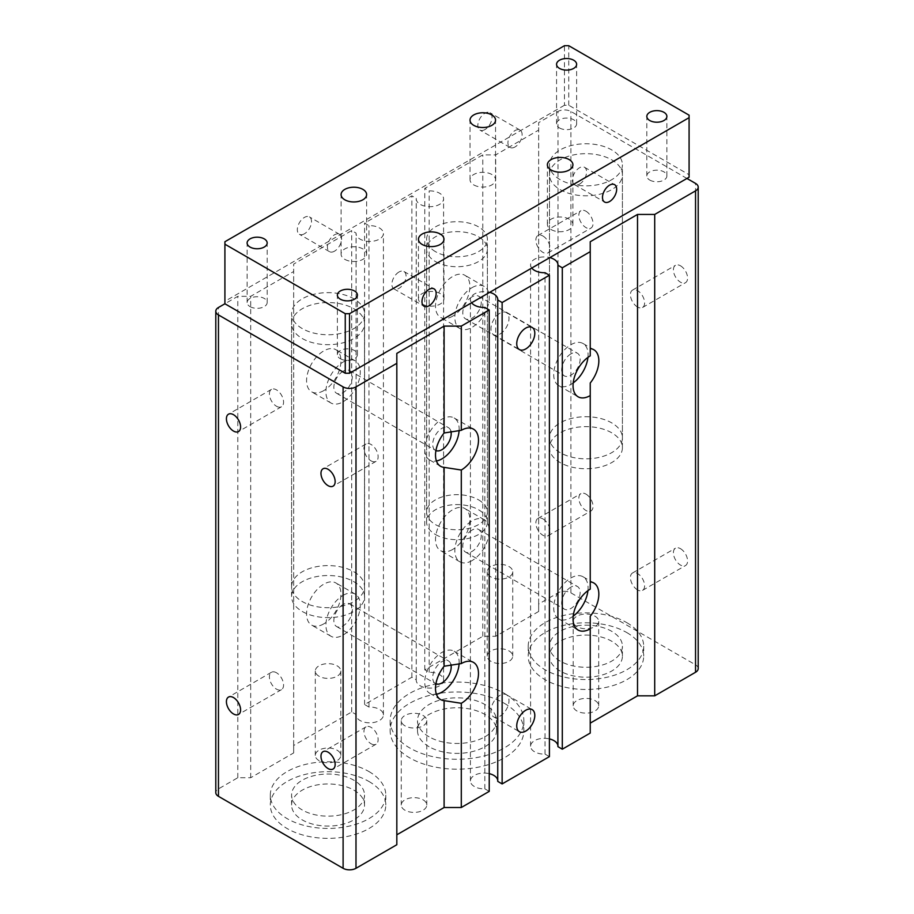 <?xml version="1.0" encoding="UTF-8"?>
<svg xmlns="http://www.w3.org/2000/svg" width="914" height="914" viewBox="0 0 914 914"><rect width="100%" height="100%" fill="white"/><g stroke="black" fill="none" stroke-linecap="round" stroke-linejoin="round"><path stroke-width="0.69" stroke-dasharray="4.57 3.43" d="M542.962 518.912A10.031 5.792 60 0 1 549.508 527.755A10.031 5.792 60 0 1 547.977 535.787A10.031 5.792 60 0 1 542.962 535.296A10.031 5.792 60 0 1 536.404 526.453A10.031 5.792 60 0 1 537.946 518.421A10.031 5.792 60 0 1 542.962 518.912M585.943 494.097A10.031 5.792 60 0 1 592.489 502.94A10.031 5.792 60 0 1 590.958 510.972A10.031 5.792 60 0 1 585.943 510.48A10.031 5.792 60 0 1 579.385 501.637A10.031 5.792 60 0 1 580.927 493.606A10.031 5.792 60 0 1 585.943 494.097M680.496 548.686A10.031 5.792 60 0 1 687.042 557.529A10.031 5.792 60 0 1 685.511 565.56A10.031 5.792 60 0 1 680.496 565.069A10.031 5.792 60 0 1 673.949 556.226A10.031 5.792 60 0 1 675.48 548.194A10.031 5.792 60 0 1 680.496 548.686M680.496 265.803A10.031 5.792 60 0 1 687.042 274.646A10.031 5.792 60 0 1 685.511 282.677A10.031 5.792 60 0 1 680.496 282.186A10.031 5.792 60 0 1 673.949 273.343A10.031 5.792 60 0 1 675.48 265.311A10.031 5.792 60 0 1 680.496 265.803M585.943 211.214A10.031 5.792 60 0 1 592.489 220.046A10.031 5.792 60 0 1 590.958 228.089A10.031 5.792 60 0 1 585.943 227.586A10.031 5.792 60 0 1 579.385 218.754A10.031 5.792 60 0 1 580.927 210.711A10.031 5.792 60 0 1 585.943 211.214M686.94 178.458L570.896 111.462A9.117 5.267 0 0 0 558.008 111.462L538.666 122.625L538.666 130.074L495.685 154.889L482.786 154.889L424.77 188.387L429.146 190.912A13.676 7.895 180 0 1 439.577 193.22A13.676 7.895 180 0 1 443.587 198.795A13.676 7.895 180 0 1 435.144 206.096A13.676 7.895 180 0 1 420.234 204.382A13.676 7.895 180 0 1 416.236 198.795A13.676 7.895 180 0 1 416.258 198.361L411.871 195.825L364.595 223.119L368.982 225.655A13.676 7.895 180 0 1 379.413 227.952A13.676 7.895 180 0 1 383.412 233.538A13.676 7.895 180 0 1 374.969 240.828A13.676 7.895 180 0 1 360.07 239.125A13.676 7.895 180 0 1 356.06 233.538A13.676 7.895 180 0 1 356.083 233.093L351.696 230.568L293.68 264.066L293.68 271.515L250.699 296.33L237.8 296.33L224.913 303.768L224.913 241.73M698.205 668.545A9.117 5.267 0 0 0 695.543 664.821L570.896 592.866A9.117 5.267 0 0 0 558.008 592.866L538.666 604.028L538.666 611.477L495.685 636.293L482.786 636.293L424.77 669.791L429.146 672.316A13.676 7.895 180 0 1 439.577 674.612A13.676 7.895 180 0 1 443.587 680.199A13.676 7.895 180 0 1 435.144 687.499A13.676 7.895 180 0 1 420.234 685.786A13.676 7.895 180 0 1 416.236 680.199A13.676 7.895 180 0 1 416.258 679.765L411.871 677.228L364.595 704.523L368.982 707.059A13.676 7.895 180 0 1 379.413 709.355A13.676 7.895 180 0 1 383.412 714.942A13.676 7.895 180 0 1 374.969 722.231A13.676 7.895 180 0 1 360.07 720.529A13.676 7.895 180 0 1 356.06 714.942A13.676 7.895 180 0 1 356.083 714.497L351.696 711.972L293.68 745.47L293.68 752.919L250.699 777.723L237.8 777.723L218.457 788.896A9.117 5.267 0 0 0 215.795 792.621M542.962 236.029A10.031 5.792 60 0 1 549.508 244.861A10.031 5.792 60 0 1 547.977 252.904A10.031 5.792 60 0 1 542.962 252.401A10.031 5.792 60 0 1 536.404 243.57A10.031 5.792 60 0 1 537.946 235.526A10.031 5.792 60 0 1 542.962 236.029M626.776 632.568A57.742 33.338 180 0 1 643.684 656.138A57.742 33.338 180 0 1 608.039 686.94A57.742 33.338 180 0 1 545.11 679.708A57.742 33.338 180 0 1 528.201 656.138A57.742 33.338 180 0 1 563.847 625.336A57.742 33.338 180 0 1 626.776 632.568M368.89 781.447A57.742 33.338 180 0 1 385.799 805.028A57.742 33.338 180 0 1 350.153 835.819A57.742 33.338 180 0 1 287.225 828.598A57.742 33.338 180 0 1 270.315 805.028A57.742 33.338 180 0 1 305.962 774.227A57.742 33.338 180 0 1 368.89 781.447M504.277 703.289A66.859 38.605 180 0 1 523.859 730.583A66.859 38.605 180 0 1 482.592 766.24A66.859 38.605 180 0 1 409.723 757.877A66.859 38.605 180 0 1 390.141 730.583A66.859 38.605 180 0 1 431.408 694.914A66.859 38.605 180 0 1 504.277 703.289M423.045 799.807A12.762 7.369 180 0 1 426.781 805.028A12.762 7.369 180 0 1 418.909 811.838A12.762 7.369 180 0 1 404.993 810.238A12.762 7.369 180 0 1 401.257 805.028A12.762 7.369 180 0 1 409.141 798.219A12.762 7.369 180 0 1 423.045 799.807M594.968 700.558A12.762 7.369 180 0 1 598.704 705.768A12.762 7.369 180 0 1 590.821 712.577A12.762 7.369 180 0 1 576.917 710.978A12.762 7.369 180 0 1 573.181 705.768A12.762 7.369 180 0 1 581.053 698.959A12.762 7.369 180 0 1 594.968 700.558M509.007 650.928A12.762 7.369 180 0 1 512.743 656.138A12.762 7.369 180 0 1 504.859 662.947A12.762 7.369 180 0 1 490.955 661.348A12.762 7.369 180 0 1 487.219 656.138A12.762 7.369 180 0 1 495.091 649.328A12.762 7.369 180 0 1 509.007 650.928M337.083 750.188A12.762 7.369 180 0 1 340.819 755.398A12.762 7.369 180 0 1 332.947 762.207A12.762 7.369 180 0 1 319.032 760.608A12.762 7.369 180 0 1 315.296 755.398A12.762 7.369 180 0 1 323.179 748.589A12.762 7.369 180 0 1 337.083 750.188M590.238 733.062L590.238 616.253M557.917 745.778A13.676 7.895 180 0 1 557.94 746.224A13.676 7.895 180 0 1 557.917 746.658M549.405 756.632L545.018 754.107A13.676 7.895 180 0 1 534.587 751.799A13.676 7.895 180 0 1 530.588 746.224A13.676 7.895 180 0 1 549.405 738.9M497.742 780.522A13.676 7.895 180 0 1 497.764 780.956A13.676 7.895 180 0 1 497.742 781.401M489.23 791.375L484.854 788.839A13.676 7.895 180 0 1 474.423 786.543A13.676 7.895 180 0 1 470.413 780.956A13.676 7.895 180 0 1 489.23 773.644M396.825 844.73L396.825 353.398M637.515 307.001A10.031 5.792 60 0 1 630.968 298.158A10.031 5.792 60 0 1 632.499 290.126A10.031 5.792 60 0 1 637.515 290.618A10.031 5.792 60 0 1 644.073 299.461A10.031 5.792 60 0 1 642.531 307.492A10.031 5.792 60 0 1 637.515 307.001M302.271 338.511A36.469 21.056 0 0 0 342.019 343.07A36.469 21.056 0 0 0 364.526 323.625A36.469 21.056 0 0 0 353.844 308.726A36.469 21.056 0 0 0 314.108 304.168A36.469 21.056 0 0 0 291.589 323.625A36.469 21.056 0 0 0 302.271 338.511M560.156 189.621A36.469 21.056 0 0 0 599.892 194.191A36.469 21.056 0 0 0 622.411 174.734A36.469 21.056 0 0 0 611.729 159.847A36.469 21.056 0 0 0 571.981 155.277A36.469 21.056 0 0 0 549.474 174.734A36.469 21.056 0 0 0 560.156 189.621M435.51 261.587A30.391 17.549 0 0 0 468.631 265.391A30.391 17.549 0 0 0 487.391 249.179A30.391 17.549 0 0 0 478.49 236.772A30.391 17.549 0 0 0 445.369 232.967A30.391 17.549 0 0 0 426.61 249.179A30.391 17.549 0 0 0 435.51 261.587M471.601 302.785A13.676 7.895 180 0 1 470.413 299.564A13.676 7.895 180 0 1 489.676 292.354M531.777 268.042A13.676 7.895 180 0 1 530.588 264.82A13.676 7.895 180 0 1 549.84 257.611M637.515 589.884A10.031 5.792 60 0 1 630.968 581.041A10.031 5.792 60 0 1 632.499 573.009A10.031 5.792 60 0 1 637.515 573.501A10.031 5.792 60 0 1 644.073 582.344A10.031 5.792 60 0 1 642.531 590.375A10.031 5.792 60 0 1 637.515 589.884M545.018 754.107L545.018 272.703M452.704 549.44A24.312 14.041 -60 0 1 440.548 550.639A24.312 14.041 -60 0 1 436.823 531.16A24.312 14.041 -60 0 1 452.704 509.738A24.312 14.041 -60 0 1 464.86 508.527A24.312 14.041 -60 0 1 468.585 528.006A24.312 14.041 -60 0 1 452.704 549.44M452.704 316.175A24.312 14.041 -60 0 1 440.548 317.387A24.312 14.041 -60 0 1 436.823 297.895A24.312 14.041 -60 0 1 452.704 276.474A24.312 14.041 -60 0 1 464.86 275.274A24.312 14.041 -60 0 1 468.585 294.754A24.312 14.041 -60 0 1 452.704 316.175M482.786 636.293L482.786 154.889M424.77 669.791L424.77 188.387M429.146 672.316L429.146 190.912M411.871 677.228L411.871 195.825M364.595 704.523L364.595 223.119M319.032 676.234A12.762 7.369 180 0 1 315.296 671.025A12.762 7.369 180 0 1 323.179 664.215A12.762 7.369 180 0 1 337.083 665.815A12.762 7.369 180 0 1 340.819 671.025A12.762 7.369 180 0 1 332.947 677.834A12.762 7.369 180 0 1 319.032 676.234M594.968 616.185A12.762 7.369 180 0 1 598.704 621.394A12.762 7.369 180 0 1 590.821 628.204A12.762 7.369 180 0 1 576.917 626.604A12.762 7.369 180 0 1 573.181 621.394A12.762 7.369 180 0 1 581.053 614.585A12.762 7.369 180 0 1 594.968 616.185M404.993 725.865A12.762 7.369 180 0 1 401.257 720.655A12.762 7.369 180 0 1 409.141 713.845A12.762 7.369 180 0 1 423.045 715.445A12.762 7.369 180 0 1 426.781 720.655A12.762 7.369 180 0 1 418.909 727.464A12.762 7.369 180 0 1 404.993 725.865M484.854 788.839L484.854 307.447M416.258 679.765L416.258 198.361M323.762 623.874A24.312 14.041 -60 0 1 311.605 625.085A24.312 14.041 -60 0 1 307.881 605.605A24.312 14.041 -60 0 1 323.762 584.172A24.312 14.041 -60 0 1 335.918 582.972A24.312 14.041 -60 0 1 339.642 602.452A24.312 14.041 -60 0 1 323.762 623.874M323.762 390.621A24.312 14.041 -60 0 1 311.605 391.82A24.312 14.041 -60 0 1 307.881 372.341A24.312 14.041 -60 0 1 323.762 350.919A24.312 14.041 -60 0 1 335.918 349.708A24.312 14.041 -60 0 1 339.642 369.199A24.312 14.041 -60 0 1 323.762 390.621M351.696 711.972L351.696 230.568M293.68 745.47L293.68 264.066M237.8 777.723L237.8 296.33M504.277 693.36A66.859 38.605 180 0 1 523.859 720.655A66.859 38.605 180 0 1 482.592 756.324A66.859 38.605 180 0 1 409.723 747.949A66.859 38.605 180 0 1 390.141 720.655A66.859 38.605 180 0 1 431.408 684.997A66.859 38.605 180 0 1 504.277 693.36M590.238 355.877L590.238 241.73M590.238 589.142L590.238 383M490.955 576.974A12.762 7.369 180 0 1 487.219 571.764A12.762 7.369 180 0 1 495.091 564.955A12.762 7.369 180 0 1 509.007 566.554A12.762 7.369 180 0 1 512.743 571.764A12.762 7.369 180 0 1 504.859 578.573A12.762 7.369 180 0 1 490.955 576.974M538.666 611.477L538.666 130.074M495.685 636.293L495.685 154.889M250.699 777.723L250.699 296.33M293.68 752.919L293.68 271.515M538.666 604.028L538.666 122.625M356.083 714.497L356.083 233.093M368.982 707.059L368.982 225.655M368.89 771.519A57.742 33.338 180 0 1 385.799 795.1A57.742 33.338 180 0 1 350.153 825.902A57.742 33.338 180 0 1 287.225 818.67A57.742 33.338 180 0 1 270.315 795.1A57.742 33.338 180 0 1 305.962 764.298A57.742 33.338 180 0 1 368.89 771.519M626.776 622.64A57.742 33.338 180 0 1 643.684 646.209A57.742 33.338 180 0 1 608.039 677.011A57.742 33.338 180 0 1 545.11 669.791A57.742 33.338 180 0 1 528.201 646.209A57.742 33.338 180 0 1 563.847 615.408A57.742 33.338 180 0 1 626.776 622.64M435.51 534.541A30.391 17.549 0 0 0 468.631 538.346A30.391 17.549 0 0 0 487.391 522.134A30.391 17.549 0 0 0 478.49 509.726A30.391 17.549 0 0 0 445.369 505.933A30.391 17.549 0 0 0 426.61 522.134A30.391 17.549 0 0 0 435.51 534.541M302.271 611.466A36.469 21.056 0 0 0 342.019 616.036A36.469 21.056 0 0 0 364.526 596.579A36.469 21.056 0 0 0 353.844 581.692A36.469 21.056 0 0 0 314.108 577.134A36.469 21.056 0 0 0 291.589 596.579A36.469 21.056 0 0 0 302.271 611.466M611.729 432.802A36.469 21.056 0 0 0 571.981 428.243A36.469 21.056 0 0 0 549.474 447.7A36.469 21.056 0 0 0 560.156 462.587A36.469 21.056 0 0 0 599.892 467.145A36.469 21.056 0 0 0 622.411 447.7A36.469 21.056 0 0 0 611.729 432.802M472.047 287.636A24.312 14.041 -60 0 1 484.203 286.436A24.312 14.041 -60 0 1 487.927 305.916A24.312 14.041 -60 0 1 472.047 327.349A24.312 14.041 -60 0 1 459.891 328.549A24.312 14.041 -60 0 1 456.155 309.069A24.312 14.041 -60 0 1 472.047 287.636M472.047 560.602A24.312 14.041 -60 0 1 459.891 561.802A24.312 14.041 -60 0 1 456.155 542.322A24.312 14.041 -60 0 1 472.047 520.9A24.312 14.041 -60 0 1 484.203 519.689A24.312 14.041 -60 0 1 487.927 539.18A24.312 14.041 -60 0 1 472.047 560.602M343.104 595.345A24.312 14.041 -60 0 1 355.26 594.134A24.312 14.041 -60 0 1 358.985 613.625A24.312 14.041 -60 0 1 343.104 635.047A24.312 14.041 -60 0 1 330.948 636.247A24.312 14.041 -60 0 1 327.223 616.767A24.312 14.041 -60 0 1 343.104 595.345M343.104 362.081A24.312 14.041 -60 0 1 355.26 360.881A24.312 14.041 -60 0 1 358.985 380.361A24.312 14.041 -60 0 1 343.104 401.783A24.312 14.041 -60 0 1 330.948 402.994A24.312 14.041 -60 0 1 327.223 383.514A24.312 14.041 -60 0 1 343.104 362.081M429.066 736.787A39.508 22.816 180 0 1 417.492 720.655A39.508 22.816 180 0 1 441.885 699.576A39.508 22.816 180 0 1 484.934 704.523A39.508 22.816 180 0 1 496.508 720.655A39.508 22.816 180 0 1 472.115 741.734A39.508 22.816 180 0 1 429.066 736.787M499.981 695.348A12.762 7.369 120 0 0 491.641 706.591A12.762 7.369 120 0 0 493.594 716.816A12.762 7.369 120 0 0 499.981 716.188A12.762 7.369 120 0 0 508.321 704.945A12.762 7.369 120 0 0 506.367 694.709A12.762 7.369 120 0 0 499.981 695.348M499.981 334.044A12.762 7.369 120 0 0 508.321 322.791A12.762 7.369 120 0 0 506.367 312.565A12.762 7.369 120 0 0 499.981 313.194A12.762 7.369 120 0 0 491.641 324.447A12.762 7.369 120 0 0 493.594 334.673A12.762 7.369 120 0 0 499.981 334.044M587.931 590.65A24.312 14.041 120 0 0 583.052 576.768A24.312 14.041 120 0 0 570.896 577.968A24.312 14.041 120 0 0 555.015 599.401A24.312 14.041 120 0 0 558.74 618.881A24.312 14.041 120 0 0 570.896 617.67A24.312 14.041 120 0 0 573.204 616.162M587.931 357.385A24.312 14.041 120 0 0 583.052 343.515A24.312 14.041 120 0 0 570.896 344.715A24.312 14.041 120 0 0 555.015 366.137A24.312 14.041 120 0 0 558.74 385.617A24.312 14.041 120 0 0 570.896 384.417A24.312 14.041 120 0 0 573.204 382.909M459.114 663.621A24.312 14.041 120 0 0 454.109 651.214A24.312 14.041 120 0 0 441.953 652.413A24.312 14.041 120 0 0 426.073 673.835A24.312 14.041 120 0 0 429.797 693.326A24.312 14.041 120 0 0 436.424 694.252M459.114 430.368A24.312 14.041 120 0 0 454.109 417.949A24.312 14.041 120 0 0 441.953 419.16A24.312 14.041 120 0 0 426.073 440.582A24.312 14.041 120 0 0 429.797 460.062A24.312 14.041 120 0 0 436.424 460.999M302.271 809.987A36.469 21.056 180 0 1 291.589 795.1A36.469 21.056 180 0 1 314.108 775.643A36.469 21.056 180 0 1 353.844 780.213A36.469 21.056 180 0 1 364.526 795.1A36.469 21.056 180 0 1 342.019 814.545A36.469 21.056 180 0 1 302.271 809.987M560.156 661.096A36.469 21.056 180 0 1 549.474 646.209A36.469 21.056 180 0 1 571.981 626.764A36.469 21.056 180 0 1 611.729 631.323A36.469 21.056 180 0 1 622.411 646.209A36.469 21.056 180 0 1 599.892 665.666A36.469 21.056 180 0 1 560.156 661.096M276.485 672.761A10.031 5.792 -120 0 0 271.469 672.27A10.031 5.792 -120 0 0 269.927 680.302A10.031 5.792 -120 0 0 276.485 689.145A10.031 5.792 -120 0 0 281.501 689.636A10.031 5.792 -120 0 0 283.032 681.604A10.031 5.792 -120 0 0 276.485 672.761M371.038 743.733A10.031 5.792 -120 0 0 376.054 744.225A10.031 5.792 -120 0 0 377.596 736.193A10.031 5.792 -120 0 0 371.038 727.35A10.031 5.792 -120 0 0 366.023 726.859A10.031 5.792 -120 0 0 364.492 734.89A10.031 5.792 -120 0 0 371.038 743.733M371.038 460.85A10.031 5.792 -120 0 0 376.054 461.342A10.031 5.792 -120 0 0 377.596 453.31A10.031 5.792 -120 0 0 371.038 444.467A10.031 5.792 -120 0 0 366.023 443.976A10.031 5.792 -120 0 0 364.492 452.007A10.031 5.792 -120 0 0 371.038 460.85M276.485 406.25A10.031 5.792 -120 0 0 281.501 406.753A10.031 5.792 -120 0 0 283.032 398.71A10.031 5.792 -120 0 0 276.485 389.878A10.031 5.792 -120 0 0 271.469 389.375A10.031 5.792 -120 0 0 269.927 397.419A10.031 5.792 -120 0 0 276.485 406.25M472.047 296.822A13.07 7.54 120 0 0 463.501 308.338A13.07 7.54 120 0 0 465.512 318.815A13.07 7.54 120 0 0 472.047 318.163A13.07 7.54 120 0 0 480.581 306.647A13.07 7.54 120 0 0 478.582 296.17A13.07 7.54 120 0 0 472.047 296.822M472.047 530.074A13.07 7.54 120 0 0 463.501 541.591A13.07 7.54 120 0 0 465.512 552.067A13.07 7.54 120 0 0 472.047 551.416A13.07 7.54 120 0 0 480.581 539.9A13.07 7.54 120 0 0 478.582 529.434A13.07 7.54 120 0 0 472.047 530.074M343.104 604.52A13.07 7.54 120 0 0 334.57 616.036A13.07 7.54 120 0 0 336.569 626.513A13.07 7.54 120 0 0 343.104 625.861A13.07 7.54 120 0 0 351.639 614.345A13.07 7.54 120 0 0 349.639 603.88A13.07 7.54 120 0 0 343.104 604.52M343.104 371.267A13.07 7.54 120 0 0 334.57 382.783A13.07 7.54 120 0 0 336.569 393.249A13.07 7.54 120 0 0 343.104 392.609A13.07 7.54 120 0 0 351.639 381.092A13.07 7.54 120 0 0 349.639 370.616A13.07 7.54 120 0 0 343.104 371.267M429.066 746.715A39.508 22.816 180 0 1 417.492 730.583A39.508 22.816 180 0 1 441.885 709.504A39.508 22.816 180 0 1 484.934 714.451A39.508 22.816 180 0 1 496.508 730.583A39.508 22.816 180 0 1 472.115 751.651A39.508 22.816 180 0 1 429.066 746.715M570.896 587.154A13.07 7.54 120 0 0 562.361 598.67A13.07 7.54 120 0 0 564.361 609.135A13.07 7.54 120 0 0 570.896 608.496A13.07 7.54 120 0 0 579.43 596.979A13.07 7.54 120 0 0 577.431 586.502A13.07 7.54 120 0 0 570.896 587.154M570.896 353.901A13.07 7.54 120 0 0 562.361 365.406A13.07 7.54 120 0 0 564.361 375.883A13.07 7.54 120 0 0 570.896 375.231A13.07 7.54 120 0 0 579.43 363.715A13.07 7.54 120 0 0 577.431 353.25A13.07 7.54 120 0 0 570.896 353.901M450.922 664.501A13.07 7.54 120 0 0 448.488 660.948A13.07 7.54 120 0 0 441.953 661.599A13.07 7.54 120 0 0 433.419 673.115A13.07 7.54 120 0 0 435.418 683.581A13.07 7.54 120 0 0 435.921 683.832M450.922 431.248A13.07 7.54 120 0 0 448.488 427.695A13.07 7.54 120 0 0 441.953 428.335A13.07 7.54 120 0 0 433.419 439.851A13.07 7.54 120 0 0 435.418 450.328A13.07 7.54 120 0 0 435.921 450.579M353.844 790.13A36.469 21.056 180 0 1 364.526 805.028A36.469 21.056 180 0 1 342.019 824.474A36.469 21.056 180 0 1 302.271 819.915A36.469 21.056 180 0 1 291.589 805.028A36.469 21.056 180 0 1 314.108 785.572A36.469 21.056 180 0 1 353.844 790.13M560.156 671.025A36.469 21.056 180 0 1 549.474 656.138A36.469 21.056 180 0 1 571.981 636.681A36.469 21.056 180 0 1 611.729 641.251A36.469 21.056 180 0 1 622.411 656.138A36.469 21.056 180 0 1 599.892 675.595A36.469 21.056 180 0 1 560.156 671.025M515.028 146.948A10.031 5.792 -60 0 1 510.012 147.44A10.031 5.792 -60 0 1 508.47 139.408A10.031 5.792 -60 0 1 515.028 130.565A10.031 5.792 -60 0 1 520.043 130.074A10.031 5.792 -60 0 1 521.574 138.105A10.031 5.792 -60 0 1 515.028 146.948M484.934 129.571A10.031 5.792 -60 0 1 479.919 130.074A10.031 5.792 -60 0 1 478.388 122.03A10.031 5.792 -60 0 1 484.934 113.199A10.031 5.792 -60 0 1 489.95 112.696A10.031 5.792 -60 0 1 491.492 120.739A10.031 5.792 -60 0 1 484.934 129.571M304.419 233.79A10.031 5.792 -60 0 1 299.404 234.292A10.031 5.792 -60 0 1 297.873 226.249A10.031 5.792 -60 0 1 304.419 217.418A10.031 5.792 -60 0 1 309.435 216.915A10.031 5.792 -60 0 1 310.977 224.958A10.031 5.792 -60 0 1 304.419 233.79M689.087 177.213L689.087 174.734L568.748 105.259L564.452 105.259L564.452 45.7M564.452 105.259L224.913 301.289M551.131 229.574A12.762 7.369 0 0 0 565.035 231.173A12.762 7.369 0 0 0 572.918 224.364A12.762 7.369 0 0 0 569.182 219.154A12.762 7.369 0 0 0 555.266 217.555A12.762 7.369 0 0 0 547.383 224.364A12.762 7.369 0 0 0 551.131 229.574M422.188 304.019A12.762 7.369 0 0 0 436.092 305.619A12.762 7.369 0 0 0 443.976 298.809A12.762 7.369 0 0 0 440.24 293.6A12.762 7.369 0 0 0 426.324 292A12.762 7.369 0 0 0 418.452 298.809A12.762 7.369 0 0 0 422.188 304.019M344.818 259.348A12.762 7.369 0 0 0 358.734 260.947A12.762 7.369 0 0 0 366.617 254.138A12.762 7.369 0 0 0 362.869 248.928A12.762 7.369 0 0 0 348.965 247.328A12.762 7.369 0 0 0 341.082 254.138A12.762 7.369 0 0 0 344.818 259.348M473.76 184.914A12.762 7.369 0 0 0 487.676 186.502A12.762 7.369 0 0 0 495.548 179.692A12.762 7.369 0 0 0 491.812 174.483A12.762 7.369 0 0 0 477.908 172.895A12.762 7.369 0 0 0 470.024 179.692A12.762 7.369 0 0 0 473.76 184.914M649.763 180.069A10.031 5.792 0 0 0 660.696 181.326A10.031 5.792 0 0 0 666.889 175.979A10.031 5.792 0 0 0 663.952 171.878A10.031 5.792 0 0 0 653.019 170.621A10.031 5.792 0 0 0 646.826 175.979A10.031 5.792 0 0 0 649.763 180.069M340.305 358.734A10.031 5.792 0 0 0 351.239 359.99A10.031 5.792 0 0 0 357.431 354.643A10.031 5.792 0 0 0 354.495 350.542A10.031 5.792 0 0 0 343.561 349.285A10.031 5.792 0 0 0 337.369 354.643A10.031 5.792 0 0 0 340.305 358.734M250.048 306.624A10.031 5.792 0 0 0 260.981 307.881A10.031 5.792 0 0 0 267.174 302.523A10.031 5.792 0 0 0 264.237 298.432A10.031 5.792 0 0 0 253.304 297.176A10.031 5.792 0 0 0 247.111 302.523A10.031 5.792 0 0 0 250.048 306.624M559.505 127.96A10.031 5.792 0 0 0 570.439 129.217A10.031 5.792 0 0 0 576.631 123.87A10.031 5.792 0 0 0 573.695 119.768A10.031 5.792 0 0 0 562.761 118.512A10.031 5.792 0 0 0 556.569 123.87A10.031 5.792 0 0 0 559.505 127.96M302.271 328.583A36.469 21.056 180 0 1 291.589 313.696A36.469 21.056 180 0 1 314.108 294.239A36.469 21.056 180 0 1 353.844 298.809A36.469 21.056 180 0 1 364.526 313.696A36.469 21.056 180 0 1 342.019 333.153A36.469 21.056 180 0 1 302.271 328.583M435.51 251.658A30.391 17.549 180 0 1 426.61 239.251A30.391 17.549 180 0 1 445.369 223.039A30.391 17.549 180 0 1 478.49 226.843A30.391 17.549 180 0 1 487.391 239.251A30.391 17.549 180 0 1 468.631 255.463A30.391 17.549 180 0 1 435.51 251.658M560.156 179.692A36.469 21.056 180 0 1 549.474 164.806A36.469 21.056 180 0 1 571.981 145.36A36.469 21.056 180 0 1 611.729 149.919A36.469 21.056 180 0 1 622.411 164.806A36.469 21.056 180 0 1 599.892 184.262A36.469 21.056 180 0 1 560.156 179.692M334.513 251.167A10.031 5.792 -60 0 1 329.497 251.658A10.031 5.792 -60 0 1 327.955 243.627A10.031 5.792 -60 0 1 334.513 234.784A10.031 5.792 -60 0 1 339.517 234.292A10.031 5.792 -60 0 1 341.059 242.324A10.031 5.792 -60 0 1 334.513 251.167M568.748 105.259L568.748 45.7M689.087 174.734L689.087 115.175M353.844 571.764A36.469 21.056 180 0 1 364.526 586.651A36.469 21.056 180 0 1 342.019 606.108A36.469 21.056 180 0 1 302.271 601.549A36.469 21.056 180 0 1 291.589 586.651A36.469 21.056 180 0 1 314.108 567.206A36.469 21.056 180 0 1 353.844 571.764M560.156 452.659A36.469 21.056 180 0 1 549.474 437.772A36.469 21.056 180 0 1 571.981 418.315A36.469 21.056 180 0 1 611.729 422.885A36.469 21.056 180 0 1 622.411 437.772A36.469 21.056 180 0 1 599.892 457.217A36.469 21.056 180 0 1 560.156 452.659M478.49 499.809A30.391 17.549 180 0 1 487.391 512.217A30.391 17.549 180 0 1 468.631 528.418A30.391 17.549 180 0 1 435.51 524.625A30.391 17.549 180 0 1 426.61 512.217A30.391 17.549 180 0 1 445.369 496.005A30.391 17.549 180 0 1 478.49 499.809M398.972 272.006A10.031 5.792 120 0 0 392.426 280.849A10.031 5.792 120 0 0 393.957 288.881A10.031 5.792 120 0 0 398.972 288.378A10.031 5.792 120 0 0 405.53 279.547A10.031 5.792 120 0 0 403.988 271.515A10.031 5.792 120 0 0 398.972 272.006M579.487 184.16A10.031 5.792 120 0 0 586.045 175.328A10.031 5.792 120 0 0 584.503 167.285A10.031 5.792 120 0 0 579.487 167.788A10.031 5.792 120 0 0 572.941 176.619A10.031 5.792 120 0 0 574.483 184.662A10.031 5.792 120 0 0 579.487 184.16M695.543 664.821L695.543 183.417M570.896 592.866L570.896 111.462M558.008 592.866L558.008 111.462M218.457 788.896L218.457 307.492M547.977 535.787L590.958 510.972M537.946 518.421L580.927 493.606M547.977 252.904L590.958 228.089M632.499 290.126L675.48 265.311M642.531 307.492L685.511 282.677M537.946 235.526L580.927 210.711M632.499 573.009L675.48 548.194M642.531 590.375L685.511 565.56M315.296 671.025L315.296 755.398M598.704 621.394L598.704 705.768M401.257 720.655L401.257 805.028M426.781 720.655L426.781 805.028M523.859 720.655L523.859 730.583M487.219 571.764L487.219 656.138M390.141 720.655L390.141 730.583M443.587 680.199L443.587 198.795M530.588 746.224L530.588 264.82M416.236 680.199L416.236 198.795M383.412 714.942L383.412 233.538M557.94 746.224L557.94 264.82M340.819 671.025L340.819 755.398M497.764 780.956L497.764 299.564M356.06 714.942L356.06 233.538M512.743 571.764L512.743 656.138M385.799 795.1L385.799 805.028M643.684 646.209L643.684 656.138M573.181 621.394L573.181 705.768M270.315 795.1L270.315 805.028M528.201 646.209L528.201 656.138M470.413 780.956L470.413 299.564M487.391 522.134L487.391 249.179M364.526 596.579L364.526 323.625M549.474 447.7L549.474 174.734M426.61 522.134L426.61 249.179M622.411 447.7L622.411 174.734M291.589 596.579L291.589 323.625M484.203 286.436L464.86 275.274M459.891 561.802L440.548 550.639M459.891 328.549L440.548 317.387M484.203 519.689L464.86 508.527M355.26 594.134L335.918 582.972M355.26 360.881L335.918 349.708M330.948 402.994L311.605 391.82M330.948 636.247L311.605 625.085M493.594 716.816L519.381 731.714M506.367 312.565L532.154 327.452M506.367 694.709L532.154 709.595M493.594 334.673L519.381 349.559M583.052 576.768L593.803 582.972M583.052 343.515L593.803 349.708M454.109 651.214L473.452 662.376M454.109 417.949L473.452 429.123M558.74 618.881L578.082 630.043M558.74 385.617L578.082 396.79M429.797 693.326L440.548 699.53M429.797 460.062L440.548 466.266M271.469 672.27L228.489 697.085M281.501 689.636L238.52 714.451M376.054 744.225L333.073 769.04M376.054 461.342L333.073 486.157M366.023 726.859L323.042 751.674M366.023 443.976L323.042 468.779M281.501 406.753L238.52 431.568M271.469 389.375L228.489 414.191M417.492 730.583L417.492 720.655M496.508 730.583L496.508 720.655M364.526 805.028L364.526 795.1M291.589 805.028L291.589 795.1M549.474 656.138L549.474 646.209M622.411 656.138L622.411 646.209M465.512 318.815L564.361 375.883M478.582 296.17L577.431 353.25M465.512 552.067L564.361 609.135M478.582 529.434L577.431 586.502M349.639 603.88L448.488 660.948M336.569 626.513L435.418 683.581M349.639 370.616L448.488 427.695M336.569 393.249L435.418 450.328M510.012 147.44L479.919 130.074M520.043 130.074L489.95 112.696M329.497 251.658L299.404 234.292M339.517 234.292L309.435 216.915M364.526 586.651L364.526 313.696M572.918 224.364L572.918 164.806M549.474 437.772L549.474 164.806M576.631 123.87L576.631 64.311M487.391 512.217L487.391 239.251M357.431 354.643L357.431 295.085M666.889 175.979L666.889 116.421M470.024 179.692L470.024 120.145M622.411 437.772L622.411 164.806M247.111 302.523L247.111 242.975M426.61 512.217L426.61 239.251M267.174 302.523L267.174 242.975M366.617 254.138L366.617 194.591M418.452 298.809L418.452 239.251M443.976 298.809L443.976 239.251M291.589 586.651L291.589 313.696M556.569 123.87L556.569 64.311M341.082 254.138L341.082 194.591M337.369 354.643L337.369 295.085M547.383 224.364L547.383 164.806M495.548 179.692L495.548 120.145M646.826 175.979L646.826 116.421M393.957 288.881L424.05 306.247M584.503 167.285L614.596 184.662M403.988 271.515L434.081 288.881M574.483 184.662L604.565 202.028"/><path stroke-width="1.37" d="M549.84 257.611A13.676 7.895 180 0 1 553.93 259.233A13.676 7.895 180 0 1 557.94 264.82A13.676 7.895 180 0 1 557.917 265.254L562.304 267.791L590.238 251.658L590.238 241.73L637.515 214.436L654.71 214.436L695.543 190.866A9.117 5.267 0 0 0 698.205 187.142A9.117 5.267 0 0 0 695.543 183.417L686.94 178.458M689.087 117.666L689.087 115.175L568.748 45.7L564.452 45.7L224.913 241.73L224.913 244.209L345.252 313.696L349.548 313.696L689.087 117.666L689.087 177.213L349.548 373.243L345.252 373.243L224.913 303.768L218.457 307.492A9.117 5.267 0 0 0 215.795 311.217L215.795 792.621A9.117 5.267 0 0 0 218.457 796.334L343.104 868.3A9.117 5.267 0 0 0 355.992 868.3L396.825 844.73L396.825 353.398L444.101 326.104L461.296 326.104L489.23 309.972L484.854 307.447A13.676 7.895 180 0 1 474.423 305.139A13.676 7.895 180 0 1 471.601 302.785M590.238 723.134L637.515 695.84L654.71 695.84L695.543 672.27A9.117 5.267 0 0 0 698.205 668.545L698.205 187.142M557.917 265.254L557.917 746.658L562.304 749.194L590.238 733.062L590.238 616.253A24.312 14.041 120 0 0 593.803 582.972A24.312 14.041 120 0 0 590.238 581.875M549.405 738.9A13.676 7.895 180 0 1 553.93 740.637A13.676 7.895 180 0 1 557.917 745.778M489.676 292.354A13.676 7.895 180 0 1 493.766 293.977A13.676 7.895 180 0 1 497.764 299.564A13.676 7.895 180 0 1 497.742 299.998L497.742 781.401L502.129 783.926L549.405 756.632L549.405 275.228L545.018 272.703A13.676 7.895 180 0 1 534.587 270.407A13.676 7.895 180 0 1 531.777 268.042M489.23 773.644A13.676 7.895 180 0 1 493.766 775.38A13.676 7.895 180 0 1 497.742 780.522M396.825 834.802L444.101 807.508L461.296 807.508L489.23 791.375L489.23 309.972M215.795 311.217A9.117 5.267 0 0 0 218.457 314.93L343.104 386.896A9.117 5.267 0 0 0 355.992 386.896L396.825 363.326M497.742 299.998L502.129 302.534L549.405 275.228M525.767 710.235A12.762 7.369 120 0 0 517.427 721.477A12.762 7.369 120 0 0 519.381 731.714A12.762 7.369 120 0 0 525.767 731.074A12.762 7.369 120 0 0 534.107 719.832A12.762 7.369 120 0 0 532.154 709.595A12.762 7.369 120 0 0 525.767 710.235M525.767 328.092A12.762 7.369 120 0 0 517.427 339.334A12.762 7.369 120 0 0 519.381 349.559A12.762 7.369 120 0 0 525.767 348.931A12.762 7.369 120 0 0 534.107 337.689A12.762 7.369 120 0 0 532.154 327.452A12.762 7.369 120 0 0 525.767 328.092M502.129 783.926L502.129 302.534M637.515 695.84L637.515 214.436M590.238 628.843A24.312 14.041 120 0 1 578.082 630.043A24.312 14.041 120 0 1 574.358 610.563A24.312 14.041 120 0 1 590.238 589.142L590.238 383A24.312 14.041 120 0 0 593.803 349.708A24.312 14.041 120 0 0 590.238 348.611M461.296 807.508L461.296 703.289A24.312 14.041 120 0 0 477.177 681.855A24.312 14.041 120 0 0 473.452 662.376A24.312 14.041 120 0 0 461.296 663.575L461.296 470.024A24.312 14.041 120 0 0 477.177 448.603A24.312 14.041 120 0 0 473.452 429.123A24.312 14.041 120 0 0 461.296 430.323L461.296 326.104M562.304 749.194L562.304 267.791M590.238 251.658L590.238 355.877A24.312 14.041 120 0 0 574.358 377.311A24.312 14.041 120 0 0 578.082 396.79A24.312 14.041 120 0 0 590.238 395.579M444.101 807.508L444.101 700.627L461.296 703.289M654.71 695.84L654.71 214.436M461.296 430.323L444.101 432.985A24.312 14.041 120 0 0 440.548 466.266A24.312 14.041 120 0 0 444.101 467.362L461.296 470.024M444.101 432.985L444.101 326.104M461.296 663.575L444.101 666.237A24.312 14.041 120 0 0 440.548 699.53A24.312 14.041 120 0 0 444.101 700.627M444.101 666.237L444.101 467.362M328.057 485.654A10.031 5.792 -120 0 0 333.073 486.157A10.031 5.792 -120 0 0 334.615 478.125A10.031 5.792 -120 0 0 328.057 469.282A10.031 5.792 -120 0 0 323.042 468.779A10.031 5.792 -120 0 0 321.511 476.822A10.031 5.792 -120 0 0 328.057 485.654M328.057 768.548A10.031 5.792 -120 0 0 333.073 769.04A10.031 5.792 -120 0 0 334.615 761.008A10.031 5.792 -120 0 0 328.057 752.165A10.031 5.792 -120 0 0 323.042 751.674A10.031 5.792 -120 0 0 321.511 759.705A10.031 5.792 -120 0 0 328.057 768.548M233.504 713.96A10.031 5.792 -120 0 0 238.52 714.451A10.031 5.792 -120 0 0 240.051 706.419A10.031 5.792 -120 0 0 233.504 697.576A10.031 5.792 -120 0 0 228.489 697.085A10.031 5.792 -120 0 0 226.958 705.117A10.031 5.792 -120 0 0 233.504 713.96M233.504 431.065A10.031 5.792 -120 0 0 238.52 431.568A10.031 5.792 -120 0 0 240.051 423.525A10.031 5.792 -120 0 0 233.504 414.693A10.031 5.792 -120 0 0 228.489 414.191A10.031 5.792 -120 0 0 226.958 422.234A10.031 5.792 -120 0 0 233.504 431.065M573.204 616.162A24.312 14.041 120 0 0 587.931 590.65M573.204 382.909A24.312 14.041 120 0 0 587.931 357.385M436.424 694.252A24.312 14.041 120 0 0 441.953 692.115A24.312 14.041 120 0 0 459.114 663.621M436.424 460.999A24.312 14.041 120 0 0 441.953 458.862A24.312 14.041 120 0 0 459.114 430.368M435.921 683.832A13.07 7.54 120 0 0 441.953 682.941A13.07 7.54 120 0 0 450.922 664.501M435.921 450.579A13.07 7.54 120 0 0 441.953 449.677A13.07 7.54 120 0 0 450.922 431.248M224.913 303.768L224.913 244.209M551.131 170.015A12.762 7.369 0 0 0 565.035 171.615A12.762 7.369 0 0 0 572.918 164.806A12.762 7.369 0 0 0 569.182 159.596A12.762 7.369 0 0 0 555.266 157.996A12.762 7.369 0 0 0 547.383 164.806A12.762 7.369 0 0 0 551.131 170.015M422.188 244.461A12.762 7.369 0 0 0 436.092 246.06A12.762 7.369 0 0 0 443.976 239.251A12.762 7.369 0 0 0 440.24 234.041A12.762 7.369 0 0 0 426.324 232.442A12.762 7.369 0 0 0 418.452 239.251A12.762 7.369 0 0 0 422.188 244.461M344.818 199.8A12.762 7.369 0 0 0 358.734 201.388A12.762 7.369 0 0 0 366.617 194.591A12.762 7.369 0 0 0 362.869 189.369A12.762 7.369 0 0 0 348.965 187.781A12.762 7.369 0 0 0 341.082 194.591A12.762 7.369 0 0 0 344.818 199.8M473.76 125.355A12.762 7.369 0 0 0 487.676 126.955A12.762 7.369 0 0 0 495.548 120.145A12.762 7.369 0 0 0 491.812 114.936A12.762 7.369 0 0 0 477.908 113.336A12.762 7.369 0 0 0 470.024 120.145A12.762 7.369 0 0 0 473.76 125.355M649.763 120.511A10.031 5.792 0 0 0 660.696 121.768A10.031 5.792 0 0 0 666.889 116.421A10.031 5.792 0 0 0 663.952 112.331A10.031 5.792 0 0 0 653.019 111.074A10.031 5.792 0 0 0 646.826 116.421A10.031 5.792 0 0 0 649.763 120.511M340.305 299.175A10.031 5.792 0 0 0 351.239 300.432A10.031 5.792 0 0 0 357.431 295.085A10.031 5.792 0 0 0 354.495 290.983A10.031 5.792 0 0 0 343.561 289.738A10.031 5.792 0 0 0 337.369 295.085A10.031 5.792 0 0 0 340.305 299.175M250.048 247.066A10.031 5.792 0 0 0 260.981 248.322A10.031 5.792 0 0 0 267.174 242.975A10.031 5.792 0 0 0 264.237 238.874A10.031 5.792 0 0 0 253.304 237.629A10.031 5.792 0 0 0 247.111 242.975A10.031 5.792 0 0 0 250.048 247.066M559.505 68.401A10.031 5.792 0 0 0 570.439 69.658A10.031 5.792 0 0 0 576.631 64.311A10.031 5.792 0 0 0 573.695 60.221A10.031 5.792 0 0 0 562.761 58.964A10.031 5.792 0 0 0 556.569 64.311A10.031 5.792 0 0 0 559.505 68.401M345.252 373.243L345.252 313.696M609.581 185.154A10.031 5.792 120 0 0 603.023 193.997A10.031 5.792 120 0 0 604.565 202.028A10.031 5.792 120 0 0 609.581 201.537A10.031 5.792 120 0 0 616.127 192.694A10.031 5.792 120 0 0 614.596 184.662A10.031 5.792 120 0 0 609.581 185.154M429.066 289.372A10.031 5.792 120 0 0 422.508 298.215A10.031 5.792 120 0 0 424.05 306.247A10.031 5.792 120 0 0 429.066 305.756A10.031 5.792 120 0 0 435.612 296.913A10.031 5.792 120 0 0 434.081 288.881A10.031 5.792 120 0 0 429.066 289.372M349.548 373.243L349.548 313.696M695.543 672.27L695.543 190.866M355.992 868.3L355.992 386.896M218.457 796.334L218.457 314.93M343.104 868.3L343.104 386.896"/></g></svg>

